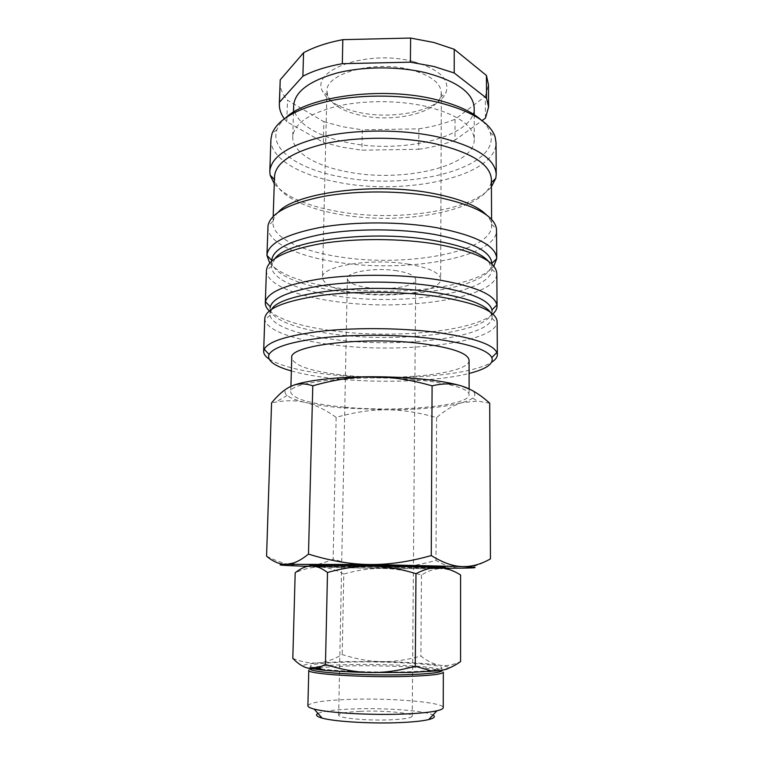 <?xml version="1.0" encoding="UTF-8"?>
<svg xmlns="http://www.w3.org/2000/svg" width="761" height="761" viewBox="0 0 761 761"><rect width="100%" height="100%" fill="white"/><g stroke="black" fill="none" stroke-linecap="round" stroke-linejoin="round"><path stroke-width="0.57" stroke-dasharray="3.81 2.85" d="M269.052 359.03C281.151 366.402 302.888 371.739 334.269 375.049C393.237 381.432 470.412 375.963 491.73 362.141M291.368 370.978C303.515 374.355 318.383 376.942 335.981 378.75C381.251 383.458 437.832 381.442 469.099 373.461M264.78 318.345L264.914 319.905C267.063 330.978 296.838 340.728 334.926 345.085C402.103 353.513 492.595 343.182 496.971 323.149L497.142 321.589M271.829 309.109L269.936 313.846L270.041 315.235C271.867 326.022 300.253 335.563 336.819 339.834C401.342 348.1 488.267 337.865 491.977 318.336L492.11 316.947L490.36 312.153M269.936 313.846L270.126 308.062C269.66 319.601 298.797 330.046 336.933 334.564C403.035 343.259 492.453 331.863 492.082 311.163L492.11 316.947M269.327 310.907C280.609 320.276 302.574 327.002 335.23 331.092C395.054 338.797 473.789 331.416 492.805 314.027M266.426 270.393L266.417 270.678C266.302 284.253 296.552 296.381 335.877 301.584C404.091 311.591 496.41 298.236 496.838 273.903L496.838 273.618M275.054 258.417L271.525 266.15C271.182 279.306 300.005 291.159 337.76 296.238C403.282 306.046 491.929 292.852 491.853 269.223L488.552 261.394M271.715 260.395L271.715 260.395C271.268 273.808 300.081 285.879 337.865 291.054C403.406 301.023 492.091 287.534 491.825 263.468L491.825 263.468M269.689 263.03C279.943 274.607 302.107 282.864 336.181 287.801C396.976 296.876 477.47 287.316 493.784 266.16M267.91 226.987C267.301 242.445 297.418 256.276 336.743 262.136C404.757 273.408 496.923 257.865 496.572 230.183M278.336 212.11C275.33 215.116 273.589 218.188 273.104 221.299L272.971 222.726C272.39 237.622 301.014 251.025 338.607 256.714C403.806 267.691 492.063 252.519 491.625 225.779L491.53 224.352C491.13 221.223 489.475 218.112 486.555 215.011M274.521 176.4L274.807 179.872C277.832 195.206 304.876 208.466 339.52 214.374C401.504 225.922 484.871 210.997 490.988 182.887L491.378 179.434M274.274 183.715C285.537 196.69 306.731 205.955 337.855 211.491C395.672 222.079 471.744 211.339 491.416 186.749M270.906 139.396C270.174 158.374 299.739 175.287 338.493 182.364C405.527 196.015 496.448 176.523 496.02 142.545M286.107 117.441C281.56 121.351 278.536 125.403 277.014 129.608C269.527 149.841 299.244 169.275 340.338 176.79C408.733 191.182 502.089 168 490.179 132.585C488.781 128.343 485.87 124.205 481.428 120.171M293.689 105.503C293.08 121.589 316.129 136.238 347.178 142.459C401.494 154.597 474.874 137.104 474.189 108.024M426.274 106.435C398.374 100.043 362.597 100.1 335.772 106.53C308.176 113.941 293.832 124.072 292.738 136.932C292.157 152.038 315.358 165.812 346.578 171.682C401.18 183.125 474.94 166.783 474.265 139.463C473.466 125.47 457.475 114.454 426.274 106.435M323.349 142.364L323.863 121.693L287.487 100.214L286.811 121.75L323.349 142.364L341.832 147.139L361.894 150.193L418.702 149.28L418.854 128.837L362.255 129.836L361.894 150.193M323.863 121.693L342.279 126.659L362.255 129.836M469.08 360.305C469.737 373.737 397.889 381.271 344.514 375.259C311.534 371.606 293.946 365.794 291.748 357.832M343.877 407.125C310.707 403.939 292.995 398.954 290.75 392.162C287.144 381.565 363.977 373.756 421.661 380.329C452.529 383.963 468.348 388.738 469.128 394.655C469.775 406.098 397.556 412.357 343.877 407.125M307.739 566.298L445.071 568.258M266.569 556.158C279.249 562.531 290.712 565.842 300.966 566.079C311.278 566.422 321.998 564.101 333.128 559.116C351.287 564.767 368.343 567.668 384.267 567.839C400.191 568.087 417.437 565.604 435.996 560.381C444.9 565.651 453.575 568.239 462.013 568.144C470.393 568.144 479.877 565.052 490.455 558.878M489.694 403.197L477.575 401.095L461.994 402.683C453.803 405.033 445.337 410.008 436.595 417.627C418.55 412.405 401.779 409.799 386.303 409.818C370.807 409.751 354.093 412.272 336.153 417.389C325.575 409.779 315.311 404.814 305.342 402.474C315.339 404.776 327.468 406.574 341.737 407.858L386.303 409.818C418.683 409.77 443.91 407.392 461.994 402.683C466.921 401.285 470.479 399.744 472.667 398.07C476.139 395.359 475.482 392.562 470.688 389.68M292.814 658.379C302.069 662.099 310.498 663.592 318.117 662.879L346.398 661.575L381.366 661.594C406.859 662.127 426.417 663.354 440.058 665.257C446.165 666.255 453.014 665.038 460.586 661.604M308.386 668.206C299.063 666.065 302.307 664.286 318.117 662.879C325.775 662.222 333.803 659.454 342.212 654.565C356.138 659.045 369.19 661.385 381.366 661.594C393.542 661.87 406.726 660.025 420.9 656.058C427.52 661.261 433.903 664.324 440.058 665.257C452.633 667.245 452.167 669.09 438.659 670.802M343.791 574.032C335.677 569.685 327.877 567.392 320.371 567.145L382.593 568.438L440.391 568.686C434.341 568.762 428.024 570.893 421.442 575.059C407.515 570.76 394.569 568.553 382.593 568.438C370.607 568.248 357.68 570.113 343.791 574.032L342.212 654.565M445.09 567.192C445.87 567.991 390.926 567.744 349.851 566.85L309.965 565.299M408.448 566.812C364.957 565.842 307.273 565.604 309.936 566.346L349.832 567.839C390.916 568.714 445.87 568.99 445.08 568.229L408.448 566.812M307.891 705.78C309.632 702.555 322.987 700.434 347.958 699.416C389.099 697.732 444.034 702.146 443.235 707.673M317.984 713.447C322.949 711.221 334.031 709.737 351.23 708.995C383.125 707.578 425.428 710.555 432.923 715.045M308.776 670.27C308.833 669.575 310.45 668.929 313.627 668.348L317.974 667.701M319.135 667.559L348.576 665.932C381.613 665.152 424.866 667.064 438.545 670.089C441.703 670.764 443.302 671.449 443.34 672.144M310.288 668.767C310.336 668.101 311.905 667.483 314.997 666.921C321.989 665.732 333.385 664.952 349.166 664.61C381.518 663.858 423.877 665.713 437.214 668.634C440.286 669.28 441.837 669.937 441.875 670.603M320.952 668.948C337.779 671.25 377.152 672.638 406.108 671.849C429.242 671.154 441.161 669.842 441.884 667.901C442.683 664.277 389.242 661.119 349.213 662.06C324.957 662.622 312.01 663.953 310.355 666.065C310.345 666.769 312.219 667.473 315.996 668.177M396.871 270.773C375.221 267.178 346.379 271.943 347.368 278.593C347.996 282.597 354.55 285.565 367.03 287.515C388.1 290.807 416.286 286.402 415.696 279.544C415.268 275.748 408.99 272.828 396.871 270.773M360.048 711.335C346.597 711.963 339.463 713.209 338.655 715.055C337.361 718.127 368.362 720.971 391.801 719.763C404.9 719.069 411.711 717.832 412.224 716.082C412.919 712.905 382.745 710.27 360.048 711.335M410.417 69.651C373.974 59.986 325.261 73.522 326.954 91.253L327.763 95.838C331.853 104.752 342.669 111.211 360.2 115.234C391.886 122.626 434.35 113.817 440.4 97.418L441.332 92.852C440.714 82.825 430.412 75.092 410.417 69.651M408.619 264.181C370.826 257.751 320.467 266.226 322.426 277.622C323.663 284.69 335.173 289.874 356.957 293.175C393.028 298.673 441.418 291.282 440.657 279.268C440.02 272.828 429.337 267.796 408.619 264.181M413.233 61.536C368.381 49.398 310.945 69.603 322.293 90.778C326.907 100.652 338.816 107.796 358.022 112.209C392.686 120.333 439.097 110.697 446.003 92.509C450.132 79.429 439.211 69.108 413.233 61.536M460.595 574.964C453.185 570.655 446.498 568.562 440.524 568.686L446.022 568.572M306.854 566.498L320.371 567.145L313.722 567.421C308.167 568.029 301.993 569.808 295.182 572.767M421.442 575.059L420.9 656.058M289.97 386.807C284.519 389.661 283.568 392.552 287.116 395.482C290.35 398.051 296.429 400.381 305.342 402.474C296.419 400.324 286.536 400.191 275.682 402.084L271.563 402.892M436.595 417.627L435.996 560.381M336.153 417.389L333.128 559.116M485.451 118.126L485.356 96.305L455.03 119.306L455.011 140.157L482.027 120.609M280.067 81.817C279.943 88.257 282.417 94.393 287.487 100.214M485.356 96.305L488.467 84.728M418.854 128.837C432.267 126.83 444.329 123.653 455.03 119.306M418.702 149.28C432.162 147.358 444.262 144.324 455.011 140.157M284.319 118.706L286.811 121.75M270.041 315.235L264.914 319.905M271.525 266.15L266.417 270.678M271.725 260.338L271.534 266.027M273.104 221.299L268.024 225.694M273.189 216.362L272.971 222.726M277.014 129.608L272.01 133.651M293.489 112.162L292.738 136.932M290.911 386.36L290.75 392.162M314.997 666.921L313.627 668.348M310.355 666.065L310.288 668.567M347.368 278.593L338.655 715.055M326.954 91.253L322.426 277.622M327.763 95.838L322.293 90.778M440.4 97.418L446.003 92.509M441.332 92.852L440.657 279.268M415.696 279.544L412.224 716.082M441.884 667.901L441.875 670.298M437.214 668.634L438.545 670.089M314.483 566.926L313.722 567.421M472.667 398.07L477.575 401.095M287.116 395.482L275.682 402.084M469.118 388.909L469.128 394.655M474.208 114.683L474.265 139.463M490.179 132.585L495.069 136.771M491.587 219.415L491.625 225.779M491.53 224.352L496.486 228.88M491.825 263.411L491.853 269.099M491.853 269.223L496.838 273.903M491.977 318.336L496.971 323.149"/><path stroke-width="1.14" d="M491.73 362.141C495.44 359.782 497.313 357.29 497.342 354.674L496.866 352.476C492.767 344.153 472.619 337.446 436.443 332.367C402.027 327.962 357.784 327.42 323.587 330.968C288.409 335.106 268.614 341.185 264.2 349.223L263.658 351.411C263.62 354.027 265.418 356.567 269.052 359.03M469.099 373.461C486.346 369.075 493.918 363.777 491.834 357.556C487.725 349.765 468.376 343.506 433.789 338.769C400.923 334.669 358.792 334.146 326.127 337.437C292.5 341.261 273.484 346.93 269.08 354.445C266.826 360.609 274.255 366.117 291.368 370.978M497.342 354.674L497.142 321.589C496.324 311.182 476.148 302.773 436.595 296.362C400.714 291.178 354.15 290.892 319.582 295.629C284.129 301.109 265.865 308.681 264.78 318.345L263.658 351.411M490.36 312.153C483.967 303.877 465.19 297.285 434.008 292.376C369.618 282.255 280.59 292.614 271.829 309.109M492.082 311.163L491.958 309.889C489.456 299.996 470.155 292.072 434.046 286.107C400.609 281.132 357.556 280.761 324.842 285.147C291.225 290.226 273.037 297.437 270.288 306.797L270.126 308.062M492.805 314.027C495.611 311.506 497.028 308.88 497.047 306.15L496.933 304.933C494.536 294.412 474.445 285.955 436.662 279.572C401.665 274.255 356.452 273.865 322.217 278.583C287.049 284.034 268.129 291.739 265.456 301.698L265.313 302.916C265.256 305.646 266.588 308.31 269.327 310.907M497.047 306.15L496.838 273.618C496.02 261.423 476.005 251.625 436.814 244.224C401.266 238.241 355.149 238.041 320.866 243.663C285.698 250.16 267.558 259.073 266.426 270.393L265.313 302.916M488.552 261.394C480.743 252.614 462.64 245.67 434.255 240.552C373.261 229.451 288.229 240.115 275.054 258.417M493.784 266.16L496.743 258.654L491.825 263.411C491.007 251.33 471.82 241.665 434.284 234.398C400.343 228.547 356.424 228.376 323.729 233.931C290.169 240.343 272.838 249.151 271.725 260.338L266.94 255.439L269.689 263.03M496.743 258.654L496.743 258.436C495.915 245.679 475.967 235.453 436.89 227.739C401.437 221.518 355.463 221.327 321.266 227.225C286.203 234.046 268.091 243.377 266.94 255.22L266.94 255.439M496.743 258.436L496.486 228.88C494.317 215.601 474.493 205.004 437.023 197.089C402.417 190.535 357.708 190.25 323.891 196.328C289.161 203.358 270.536 213.147 268.024 225.694L266.94 255.22M486.555 215.011C477.803 206.012 460.443 198.916 434.483 193.703C376.391 181.841 295.002 192.485 278.336 212.11M491.587 219.415L491.378 179.434C490.541 164.433 471.649 152.504 434.721 143.648C401.323 136.514 358.136 136.457 325.927 143.458C292.852 151.525 275.72 162.502 274.521 176.4L273.189 216.362M491.416 186.749L495.772 178.369L496.22 174.507C495.373 158.735 475.73 146.16 437.28 136.78C402.407 129.218 357.194 129.142 323.511 136.552C288.952 145.094 271.059 156.69 269.813 171.349L270.155 175.211L274.274 183.715M496.22 174.507L496.02 142.545L495.069 136.771C489.922 122.15 470.707 110.63 437.432 102.193C405.09 94.687 363.729 94.069 331.102 100.595C297.484 108.129 277.784 119.144 272.01 133.651L270.906 139.396L269.813 171.349M481.428 120.171C471.639 111.401 456.134 104.466 434.931 99.349C382.441 86.326 308.633 96.143 286.107 117.441M474.208 114.683L474.189 108.024C473.399 93.127 457.494 81.427 426.483 72.923C398.754 66.15 363.206 66.245 336.533 73.123C309.09 81.018 294.802 91.815 293.689 105.503L293.489 112.162M454.241 49.284L486.431 75.463L486.536 98.131L454.212 72.989L454.241 49.284L433.96 42.511L410.617 38.05L410.388 62.174L342.317 63.686L342.83 39.667L410.617 38.05M454.212 72.989L433.846 66.473L410.388 62.174M290.911 386.36L291.748 357.832C288.248 345.408 364.614 336.067 421.917 343.63C452.576 347.806 468.3 353.361 469.08 360.305L469.118 388.909M470.688 389.68L462.146 386.16C471.03 388.957 480.21 394.636 489.694 403.197L490.455 558.878C480.771 564.367 471.344 566.935 462.174 566.565L460.966 566.517C452.224 566.013 442.312 562.369 431.249 555.568C409.066 561.818 388.462 564.795 369.456 564.491C350.44 564.301 330.112 560.828 308.49 554.103C302.659 558.802 297.418 561.837 292.766 563.226L286.25 564.339C274.578 564.748 279.487 565.337 300.966 566.079L307.739 566.298M445.071 568.258L462.013 568.144C479.497 567.887 479.544 567.364 462.174 566.565L369.456 564.491L286.25 564.339C279.763 564.491 273.209 561.77 266.569 556.158L271.563 402.892C278.469 394.474 285.099 388.89 291.463 386.112L289.97 386.807M424.552 379.339C408.257 377.627 390.85 376.771 372.329 376.752C390.716 376.676 410.636 379.71 432.096 385.856C443.311 383.154 453.328 383.259 462.146 386.16C453.195 383.354 440.657 381.08 424.552 379.339M446.022 568.572C452.215 568.353 449.884 568.02 439.04 567.582C445.927 567.839 453.109 570.303 460.595 574.964L460.586 661.604C452.985 666.95 445.68 670.022 438.659 670.802L430.774 670.793L415.278 666.208C399.078 670.736 384.02 672.838 370.122 672.515C356.215 672.267 341.328 669.575 325.461 664.439L318.926 667.407L308.386 668.206C303.325 667.188 298.141 663.915 292.814 658.379L295.182 572.767C300.7 568.334 305.951 566.06 310.945 565.937C305.665 566.07 304.305 566.251 306.854 566.498M438.659 670.802L409.646 672.458L370.122 672.515C351.182 672.106 335.297 671.297 322.455 670.089L308.386 668.206M410.54 566.774L371.71 566.117C385.351 566.251 400.105 568.762 415.972 573.67C424.495 569.257 432.191 567.23 439.04 567.582L410.54 566.774M309.946 565.994L309.965 565.299C307.301 564.519 364.976 564.71 408.457 565.718L445.09 567.192L445.08 568.229M406.441 713.913C373.451 715.483 328.229 713.009 314.093 709.062C309.936 707.977 307.872 706.883 307.891 705.78L308.776 670.27C306.017 673.923 363.416 677.756 406.774 676.415C430.422 675.654 442.607 674.227 443.34 672.144L443.235 707.673C443.216 708.776 441.123 709.813 436.938 710.784C430.431 712.239 420.262 713.285 406.441 713.913M432.923 715.045C435.739 716.643 434.322 718.156 428.681 719.573C422.935 720.933 414.089 721.904 402.112 722.503C373.575 723.968 334.621 721.742 322.112 718.089C316.5 716.51 315.13 714.96 317.984 713.447M317.974 667.701L319.135 667.559M441.875 670.298L441.875 670.603C441.152 672.6 429.223 673.97 406.079 674.693C363.71 675.968 307.606 672.277 310.288 668.767L310.288 668.567M315.996 668.177L320.952 668.948M310.945 565.937C315.91 565.746 321.437 567.925 327.506 572.5C343.335 568.029 358.07 565.908 371.71 566.117L310.945 565.937M415.972 573.67L415.278 666.208M327.506 572.5L325.461 664.439M372.329 376.752C335.915 376.714 303.525 380.681 291.463 386.112C297.77 383.249 304.885 383.154 312.781 385.827C334.089 379.739 353.941 376.705 372.329 376.752M432.096 385.856L431.249 555.568M312.781 385.827L308.49 554.103M303.563 52.756L302.888 76.224L279.487 102.193L280.219 79.829L303.563 52.756C314.122 47.001 327.22 42.645 342.83 39.667M482.027 120.609L485.451 118.126L488.581 107.016L486.536 98.131M280.219 79.829L279.335 104.095C279.211 109.137 280.876 114.007 284.319 118.706M488.581 107.016L488.467 84.728L486.431 75.463M342.317 63.686C326.631 66.53 313.484 70.706 302.888 76.224M279.487 102.193L279.335 104.095M269.08 354.445L264.2 349.223M270.288 306.797L265.456 301.698M274.417 179.482L270.155 175.211M322.112 718.089L314.093 709.062M428.681 719.573L436.938 710.784M429.67 671.582L430.774 670.793M322.455 670.089L318.926 667.407M294.107 564.186L292.766 563.226M491.387 182.507L495.772 178.369M491.958 309.889L496.933 304.933M491.834 357.556L496.866 352.476"/></g></svg>
